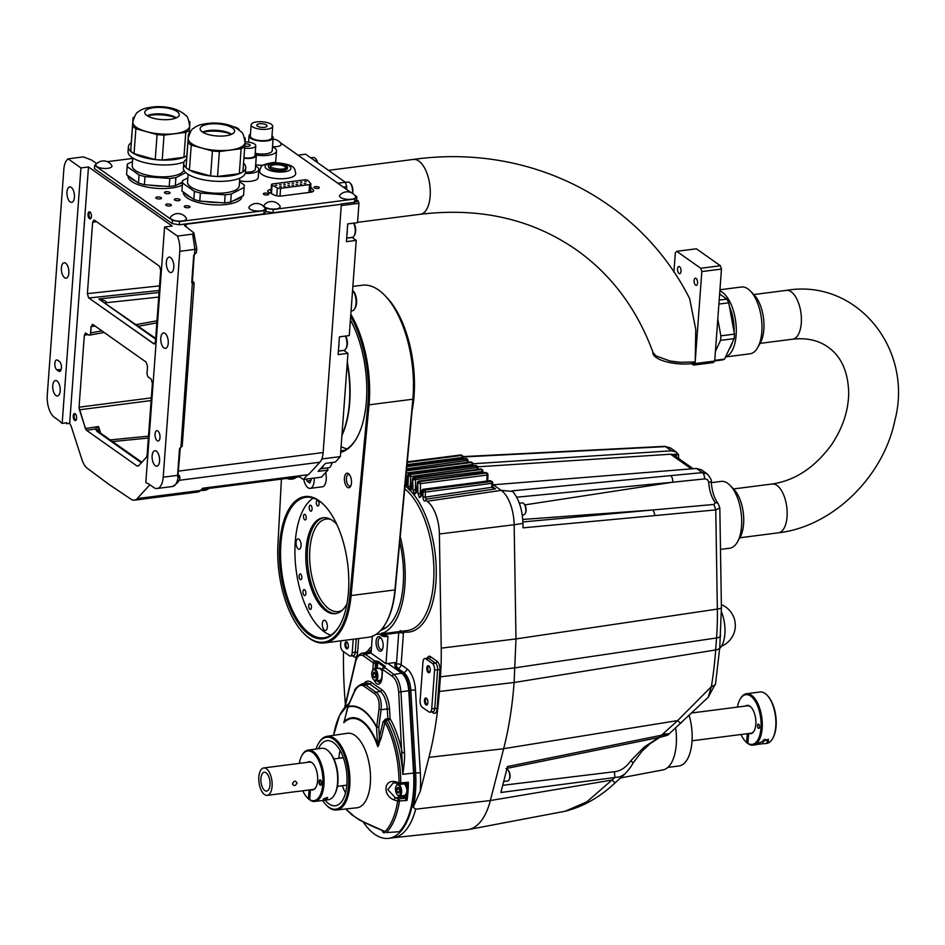 <?xml version="1.0" encoding="UTF-8"?>
<svg xmlns="http://www.w3.org/2000/svg" width="945" height="945" viewBox="0 0 945 945"><rect width="100%" height="100%" fill="white"/><g stroke="black" fill="none" stroke-linecap="round" stroke-linejoin="round"><path stroke-width="1.42" d="M57.669 360.234A5.186 2.445 -97.3 0 0 56.653 359.939A5.186 2.445 -97.3 0 0 54.81 364.333A5.186 2.445 -97.3 0 0 56.96 369.908L58.614 371.09A5.186 2.445 -97.3 0 0 59.629 371.385A5.186 2.445 -97.3 0 0 61.472 366.979A5.186 2.445 -97.3 0 0 59.322 361.403L57.669 360.234M343.708 350.335A9.497 4.477 -97.3 0 0 343.815 350.418L347.949 353.335L340.365 456.6L335.298 462.105L325.47 463.369L318.111 471.378L327.927 470.114L327.23 467.94M352.012 237.396A9.497 4.477 -97.3 0 0 352.107 237.467L356.241 240.396L349.26 335.593L339.432 336.845L338.133 354.599L347.949 353.335M154.767 343.649L153.657 343.732L88.546 297.781L154.189 343.945L155.441 341.688L160.685 270.4L159.563 266.277L94.512 220.268L93.803 220.079L92.622 222.323L87.389 293.611L159.54 285.886M88.546 297.781L87.389 293.611M105.875 303.215L105.911 302.636C106.856 301.431 104.47 300.215 98.788 298.963L155.63 339.113M92.279 324.348L92.882 324.501L91.063 326.604L90.602 332.912A3.449 1.63 -97.3 0 1 89.385 335.168A3.449 1.63 -97.3 0 1 88.7 334.967L85.499 333.018L84.329 335.274L79.037 407.319L85.393 428.522L86.503 430.306L137.155 466.086L138.407 465.968L146.451 457.215L147.089 455.395L152.381 383.339L151.224 379.181L148.483 377.197A3.449 1.63 -97.3 0 1 147.066 372.791L147.526 366.483L146.109 362.089L92.882 324.501L91.169 326.592L90.708 332.9A3.449 1.677 79.7 0 1 89.562 335.132A3.449 1.677 79.7 0 1 89.468 335.144M79.037 407.319L79.144 407.189A3.449 1.512 -97.3 0 0 79.463 409.811A3.449 1.122 162.1 0 0 79.356 409.823M155.689 338.404L98.788 298.963L159.055 292.513M105.911 302.636A3.449 1.11 3.2 0 0 105.238 302.766M158.725 297.084L105.911 302.743A3.449 1.205 4.2 0 0 105.356 302.849M178.038 474.803L178.759 475.335A0.862 0.709 126.3 0 1 179.207 475.453L179.207 475.453A0.862 0.709 126.3 0 1 179.455 476.056L178.948 477.544L178.097 477.532C177.152 482.954 175.25 485.954 172.403 486.521L157.118 488.482A17.27 8.139 -97.3 0 1 153.728 487.49L149.286 484.36A17.27 8.139 82.7 0 0 147.727 483.545A17.293 8.151 -97.3 0 1 145.825 482.482L164.584 227.001L172.132 226.032L88.487 166.946L69.658 423.325A17.27 8.139 82.7 0 1 71.844 428.309L81.931 459.565A17.27 8.139 -97.3 0 0 87.306 468.318L109.159 484.549L131.131 499.279A17.27 8.139 82.7 0 0 134.367 500.177A17.27 8.139 82.7 0 0 137.19 498.594L200.647 490.443A17.27 8.139 82.7 0 1 197.836 492.026L134.367 500.177M149.901 484.785L137.19 498.594M88.015 214.137A3.567 1.677 -97.3 0 0 88.995 218.165A3.567 1.677 -97.3 0 0 91.004 218.212A3.567 1.677 -97.3 0 0 90.236 212.247A3.567 1.677 -97.3 0 0 88.015 214.137M73.214 415.824A3.567 1.677 -97.3 0 0 74.182 419.852A3.567 1.677 -97.3 0 0 76.191 419.899A3.567 1.677 -97.3 0 0 75.423 413.922A3.567 1.677 -97.3 0 0 73.214 415.824M96.414 163.367L91.429 159.977L83.349 156.894L68.099 158.854A17.27 8.139 -97.3 0 0 63.835 169.427L47.25 395.305A17.27 8.139 -97.3 0 0 54.349 417.288L58.779 420.419A17.27 8.139 82.7 0 1 60.303 421.789A17.293 8.151 -97.3 0 0 62.169 423.395L80.939 167.926L68.099 158.854M80.939 167.926L88.487 166.946M164.584 227.001L177.424 236.073L192.662 234.112L193.843 232.824L184.807 225.772A3.449 1.205 -175.8 0 1 184.405 225.146A3.449 1.205 -175.8 0 1 186.2 224.225L341.369 204.297L323.143 452.537A17.27 8.139 82.7 0 1 322.351 457.285L322.233 458.927L340.365 456.6M179.278 224.768L179.515 221.543L172.498 220.374L94.654 165.387L94.405 168.612L172.262 223.599L179.278 224.768L263.891 213.901L265.947 211.562L272.963 212.743L341.369 204.297M132.737 158.417L107.305 161.678M97.5 162.942L94.654 165.387M52.755 385.619A7.773 3.662 82.7 0 1 55.495 380.54A7.773 3.662 82.7 0 1 60.114 387.781A7.773 3.662 82.7 0 1 57.468 395.955A7.773 3.662 82.7 0 1 52.755 385.619M66.965 192A7.773 3.662 82.7 0 1 69.706 186.921A7.773 3.662 82.7 0 1 74.324 194.162A7.773 3.662 82.7 0 1 71.69 202.348A7.773 3.662 82.7 0 1 66.965 192M61.401 267.837A7.773 3.662 82.7 0 1 64.142 262.757A7.773 3.662 82.7 0 1 68.761 269.998A7.773 3.662 82.7 0 1 66.115 278.173A7.773 3.662 82.7 0 1 61.401 267.837M66.103 422.852A17.27 8.139 82.7 0 1 66.646 423.714L66.705 422.769L62.169 423.395M66.646 423.714L69.658 423.325M200.647 490.443L202.679 488.234L308.448 474.65L319.882 462.235L178.924 480.343M157.118 488.482A17.27 8.139 -97.3 0 0 163.19 477.201L179.786 251.323A17.27 8.139 -97.3 0 0 177.424 236.073M152.133 455.809A7.773 3.662 82.7 0 1 154.874 450.741A7.773 3.662 82.7 0 1 159.492 457.982A7.773 3.662 82.7 0 1 156.846 466.157A7.773 3.662 82.7 0 1 152.133 455.809M166.355 262.202A7.773 3.662 82.7 0 1 169.084 257.123A7.773 3.662 82.7 0 1 173.715 264.364A7.773 3.662 82.7 0 1 171.069 272.538A7.773 3.662 82.7 0 1 166.355 262.202M155.039 434.098A5.186 2.445 82.7 0 1 156.858 430.719A5.186 2.445 82.7 0 1 159.941 435.55A5.186 2.445 82.7 0 1 158.181 440.996A5.186 2.445 82.7 0 1 155.039 434.098M160.78 338.038A7.773 3.662 82.7 0 1 163.52 332.959A7.773 3.662 82.7 0 1 168.139 340.2A7.773 3.662 82.7 0 1 165.505 348.374A7.773 3.662 82.7 0 1 160.78 338.038M192.662 234.112L194.942 249.374L179.786 251.323M341.275 205.561L358.97 203.281L358.261 201.084L354.552 202.254L354.788 199.029L273.2 209.506L266.183 208.337L264.127 210.676L263.891 213.901M340.956 204.002L354.552 202.254M272.963 212.743L273.2 209.506M265.947 211.562L266.183 208.337M179.515 221.543L264.127 210.676M172.262 223.599L172.498 220.374M358.261 201.084L356.608 199.915L356.844 196.69L354.788 199.029M356.844 196.69L354.54 195.072M350.973 192.544L280.003 142.423M157.26 196.997A2.847 0.992 4.2 0 0 155.783 197.753A2.847 0.992 4.2 0 0 158.547 198.958A2.847 0.992 4.2 0 0 161.465 198.166A2.847 0.992 4.2 0 0 160.107 197.198A2.847 0.992 4.2 0 0 157.26 196.997M167.194 204.014A2.847 0.992 4.2 0 0 165.718 204.77A2.847 0.992 4.2 0 0 168.482 205.975A2.847 0.992 4.2 0 0 171.399 205.183A2.847 0.992 4.2 0 0 170.041 204.214A2.847 0.992 4.2 0 0 167.194 204.014M185.763 205.774A2.847 0.992 4.2 0 0 184.287 206.53A2.847 0.992 4.2 0 0 187.051 207.735A2.847 0.992 4.2 0 0 189.969 206.943A2.847 0.992 4.2 0 0 188.61 205.986A2.847 0.992 4.2 0 0 185.763 205.774M175.817 198.757A2.847 0.992 4.2 0 0 174.352 199.513A2.847 0.992 4.2 0 0 177.117 200.718A2.847 0.992 4.2 0 0 180.034 199.927A2.847 0.992 4.2 0 0 178.664 198.958A2.847 0.992 4.2 0 0 175.817 198.757M165.883 191.74A2.847 0.992 4.2 0 0 164.406 192.496A2.847 0.992 4.2 0 0 167.182 193.701A2.847 0.992 4.2 0 0 170.088 192.91A2.847 0.992 4.2 0 0 168.73 191.941A2.847 0.992 4.2 0 0 165.883 191.74M263.69 194.351A2.681 0.933 4.2 0 0 266.667 195.001A2.681 0.933 4.2 0 0 268.711 194.245A2.681 0.933 4.2 0 0 266.1 193.111A2.681 0.933 4.2 0 0 263.371 193.843A2.681 0.933 4.2 0 0 263.69 194.351M314.307 187.842A2.681 0.933 4.2 0 0 317.284 188.492A2.681 0.933 4.2 0 0 319.327 187.736A2.681 0.933 4.2 0 0 316.729 186.602A2.681 0.933 4.2 0 0 313.988 187.346A2.681 0.933 4.2 0 0 314.307 187.842M310.669 187.004A5.871 2.055 -175.8 0 1 310.775 187.11L313.362 189.969A5.871 2.055 -175.8 0 1 313.669 190.701A5.871 2.055 -175.8 0 1 310.633 192.26L281.504 195.993A5.871 2.055 -175.8 0 1 274.121 195.001L269.077 192.473A5.871 2.055 -175.8 0 1 267.801 191.044A5.871 2.055 -175.8 0 1 270.837 189.484L270.884 192.674M255.575 166.06A13.821 4.843 -175.8 0 1 258.788 169.509L258.198 177.577A13.821 4.843 -175.8 0 1 239.605 180.802M272.491 146.758A16.408 5.741 -175.8 0 1 276.507 150.94L275.798 160.626A16.408 5.741 -175.8 0 1 274.688 162.493M263.123 165.269A16.408 5.741 -175.8 0 1 255.67 164.784M261.789 174.329A18.132 6.355 -175.8 0 1 259.568 170.962C261.493 165.907 259.91 164.843 273.495 162.528C296.021 164.217 294.556 168.387 295.738 173.62A18.132 6.355 -175.8 0 1 281.917 178.759A18.132 6.355 -175.8 0 1 261.789 174.329M264.978 207.109A8.115 2.847 -175.8 0 1 264.293 204.911A9.793 9.793 0 0 1 279.968 206.057A8.115 2.847 -175.8 0 1 274.971 209.046A8.115 2.847 -175.8 0 1 264.978 207.109M273.046 139.175A9.793 9.793 0 0 1 280.984 143.699A8.115 2.847 -175.8 0 1 272.503 146.64M340.531 197.399A8.115 2.847 -175.8 0 1 339.846 195.202A9.793 9.793 0 0 1 355.521 196.347A8.115 2.847 -175.8 0 1 350.524 199.336A8.115 2.847 -175.8 0 1 340.531 197.399M241.932 196.324L241.908 196.631A29.366 10.277 -175.8 0 1 226.705 204.427A29.366 10.277 -175.8 0 1 197.375 202.289A29.366 10.277 -175.8 0 1 183.342 192.331L183.365 192.071M182.326 185.031A29.366 10.277 -175.8 0 1 171.352 188.031A29.366 10.277 -175.8 0 1 142.022 185.893A29.366 10.277 -175.8 0 1 127.988 175.935L128 175.675M96.756 166.497A8.115 2.847 -175.8 0 1 96.083 164.288A9.793 9.793 0 0 1 111.746 165.446A8.115 2.847 -175.8 0 1 106.75 168.434A8.115 2.847 -175.8 0 1 96.756 166.497M171.293 219.145A8.115 2.847 -175.8 0 1 170.608 216.948A9.793 9.793 0 0 1 186.283 218.094A8.115 2.847 -175.8 0 1 181.286 221.083A8.115 2.847 -175.8 0 1 171.293 219.145M249.87 209.046A8.115 2.847 -175.8 0 1 249.185 206.849A9.793 9.793 0 0 1 264.86 207.994A8.115 2.847 -175.8 0 1 259.863 210.983A8.115 2.847 -175.8 0 1 249.87 209.046M358.97 203.281L357.553 222.654L347.725 223.906L346.425 241.66L356.241 240.396M299.222 476.611L303.298 479.493L321.43 477.166L327.927 470.114M356.608 199.915L355.237 201.474M303.298 479.493L307.68 474.744M322.233 458.927L321.465 459.766A17.27 8.139 82.7 0 1 319.882 462.235M331.742 462.566A8.635 4.063 82.7 0 1 330.726 466.145A8.635 4.063 82.7 0 1 328.742 467.74L320.733 468.779A8.635 4.063 82.7 0 1 320.485 468.791L320.733 468.779A8.635 4.063 82.7 0 0 323.332 465.708M332.097 462.518A7.595 3.579 82.7 0 1 331.27 465.188L330.726 466.145M321.465 459.766A17.27 8.139 -97.3 0 0 322.351 457.285M178.948 477.544A0.862 0.614 -107.7 0 0 178.381 476.363L177.837 475.772A16.408 7.501 -96.9 0 0 177.884 475.264M178.026 476.327L178.097 477.532L177.495 476.197A17.27 7.903 -96.9 0 0 177.565 475.359L179.845 448.651M163.19 477.201L177.565 475.359L179.515 448.733L181.298 446.831A3.449 1.205 4.2 0 0 182.22 446.099L194.186 283.146A3.449 1.205 -175.8 0 1 193.276 283.878L191.717 282.555L193.737 255.126L195.52 253.225A0.862 0.602 72.5 0 1 194.835 253.78M193.276 283.878A0.862 0.602 -107.5 0 0 192.697 282.827L192.414 282.827A0.862 0.697 -55.8 0 1 192.095 282.437M192.414 282.827L180.932 447.41A0.862 0.602 72.5 0 1 180.613 447.398M346.685 238.081L352.19 237.372A8.635 4.063 -97.3 0 0 354.174 235.777A8.635 4.063 -97.3 0 0 353.607 223.15M354.174 235.777L354.718 234.821A7.595 3.579 -97.3 0 0 353.879 223.114M338.393 351.02L343.897 350.311A8.635 4.063 -97.3 0 0 345.882 348.717A8.635 4.063 -97.3 0 0 345.315 336.089M345.882 348.717L346.425 347.76A7.595 3.579 -97.3 0 0 345.587 336.066M202.348 488.589L202.301 489.274L299.01 476.847L299.99 475.737M299.081 475.855L299.01 476.847M344.571 350.099A77.726 36.619 82.7 0 1 344.854 351.15M347.311 362.1A77.726 36.619 82.7 0 1 341.925 435.48M341.972 434.747A77.726 36.619 -97.3 0 0 347.217 363.305M344.476 350.878A77.726 36.619 -97.3 0 0 344.299 350.229M354.659 308.814L355.379 307.538A9.84 4.642 82.7 0 0 353.253 291.036L352.579 290.339A11.222 5.292 82.7 0 1 354.659 308.814A11.222 5.292 82.7 0 1 352.083 310.893L351.056 311.023M312.015 191.977L310.539 190.347A5.871 2.055 -175.8 0 0 310.433 190.24M269.821 192.839A5.871 2.055 -175.8 0 1 270.601 192.709M310.763 183.59L308.058 180.613A2.587 0.91 4.2 0 0 304.361 179.869L272.822 183.921A2.587 0.91 4.2 0 0 271.475 184.606A2.587 0.91 4.2 0 0 272.042 185.232L277.322 187.89A2.587 0.91 4.2 0 0 280.582 188.327L309.558 184.606A2.587 0.91 4.2 0 0 310.893 183.921A2.587 0.91 4.2 0 0 310.763 183.59M275.338 185.314L276.956 185.279L275.338 185.314M279.531 184.783L281.137 184.748L279.531 184.783M283.713 184.24L285.331 184.204L283.713 184.24M287.894 183.696L289.513 183.673L287.894 183.696M292.088 183.165L293.694 183.129L292.088 183.165M296.269 182.621L297.888 182.598L296.269 182.621M300.451 182.09L302.069 182.054L300.451 182.09M304.644 181.546L306.251 181.523L304.644 181.546M279.696 186.72L281.315 186.685L279.696 186.72M283.772 186.2L285.39 186.165L283.772 186.2M287.859 185.669L289.477 185.633L287.859 185.669M291.934 185.149L293.552 185.114L291.934 185.149M296.009 184.618L297.628 184.594L296.009 184.618M300.097 184.098L301.715 184.062L300.097 184.098M304.172 183.578L305.79 183.543L304.172 183.578M258.788 169.509A13.821 4.843 -175.8 0 1 245.263 173.36M245.44 172.155A10.36 3.626 4.2 0 0 255.339 169.261L256.355 155.547A10.36 3.626 -175.8 0 1 243.904 158.205M255.185 153.692A10.36 3.626 -175.8 0 1 256.355 155.547M243.94 157.744A9.072 3.178 4.2 0 0 255.055 155.452L255.764 145.766A9.072 3.178 -175.8 0 1 244.649 148.07M245.062 141.868A9.072 3.178 -175.8 0 1 255.764 145.766M244.79 145.979A3.449 1.205 4.2 0 0 248.299 146.286A3.449 1.205 4.2 0 0 250.165 145.353A3.449 1.205 4.2 0 0 248.452 144.16A3.449 1.205 4.2 0 0 244.92 143.947M233.533 126.736A10.797 3.78 -175.8 0 1 239.428 130.268M276.507 150.94A16.408 5.741 -175.8 0 1 256.308 155.098M255.209 153.303A12.096 4.229 4.2 0 0 272.207 150.633L273.152 137.722A12.096 4.229 -175.8 0 1 263.938 141.148A12.096 4.229 -175.8 0 1 250.519 138.194A12.096 4.229 -175.8 0 1 249.043 135.95A12.096 4.229 -175.8 0 1 250.472 134.143M272.006 135.726A12.096 4.229 -175.8 0 1 273.152 137.722M251.157 124.752L250.33 136.045A10.797 3.78 4.2 0 0 251.653 138.053A10.797 3.78 4.2 0 0 263.631 140.687A10.797 3.78 4.2 0 0 271.865 137.627L272.692 126.335A10.797 3.78 -175.8 0 1 264.458 129.382A10.797 3.78 -175.8 0 1 252.48 126.76A10.797 3.78 -175.8 0 1 251.157 124.752A10.797 3.78 -175.8 0 1 262.202 121.775A10.797 3.78 -175.8 0 1 272.692 126.335M257.394 126.122A5.186 1.819 4.2 0 0 263.147 127.386A5.186 1.819 4.2 0 0 267.092 125.921A5.186 1.819 4.2 0 0 262.06 123.736A5.186 1.819 4.2 0 0 256.757 125.165A5.186 1.819 4.2 0 0 257.394 126.122M268.557 166.603A9.497 3.331 4.2 0 0 268.534 166.757A9.497 3.331 4.2 0 0 269.703 168.517A9.497 3.331 4.2 0 0 280.24 170.844A9.497 3.331 4.2 0 0 287.481 168.151A9.497 3.331 4.2 0 0 287.493 167.986M270.305 166.674A7.773 2.717 -175.8 0 1 278.208 164.737A7.773 2.717 -175.8 0 1 285.756 167.808M219.216 202.525A29.366 10.277 -175.8 0 1 205.124 201.509L224.567 202.915L230.663 202.124L233.439 200.694A29.366 10.277 4.2 0 0 240.762 196.926L243.538 195.497L244.282 184.996L239.546 181.641M191.256 197.659A29.366 10.277 -175.8 0 1 184.476 192.863L193.831 199.466L199.773 201.12L200.375 193.052L225.158 194.847L231.265 194.056L244.129 187.429M224.567 202.915L225.158 194.847M199.773 201.12L205.124 201.509M193.831 199.466L194.422 191.398L200.375 193.052M187.866 177.861L182.657 180.542L181.912 191.055L182.503 182.987L194.422 191.398M181.912 191.055L184.476 192.863M230.663 202.124L231.265 194.056M240.762 196.926L233.439 200.694M182.657 180.542L182.503 182.987M239.794 178.18L239.239 185.881A25.905 9.072 -175.8 0 1 219.488 193.217A25.905 9.072 -175.8 0 1 190.725 186.897A25.905 9.072 -175.8 0 1 187.559 182.09L188.126 174.376M189.425 133.576L188.445 134.084L186.614 159.043A31.09 10.891 4.2 0 0 183.755 163.154L183.401 167.997A31.09 10.891 4.2 0 0 213.605 181.133A31.09 10.891 4.2 0 0 245.405 172.557L245.759 167.714A31.09 10.891 4.2 0 0 243.538 163.225M183.755 163.154A31.09 10.891 4.2 0 0 186.059 167.726A31.09 10.891 4.2 0 0 189.402 170.088A31.09 10.891 4.2 0 0 210.593 175.983A31.09 10.891 4.2 0 0 217.551 176.479A31.09 10.891 4.2 0 0 239.298 173.691A31.09 10.891 4.2 0 0 242.912 171.825A31.09 10.891 4.2 0 0 245.759 167.714M186.614 159.043L186.059 167.726L189.402 170.088L191.233 145.128L201.828 148.07A28.504 9.982 4.2 0 0 230.261 150.125L241.129 148.731L244.743 146.865L245.015 142.541A28.504 9.982 -175.8 0 1 245.015 142.565A28.504 9.982 -175.8 0 1 230.261 150.125L219.382 151.519L217.551 176.479L239.298 173.691L241.129 148.731M245.038 142.199L245.287 138.183L244.471 137.604M239.298 173.691L242.912 171.825L244.743 146.865M188.445 134.084L188.161 138.419A28.504 9.982 4.2 0 0 201.828 148.07L212.424 151.023L219.382 151.519M189.402 170.088L210.593 175.983L212.424 151.023M245.015 142.565L245.015 142.506A28.504 9.982 -175.8 0 1 230.261 150.066A28.504 9.982 -175.8 0 1 201.793 147.999A28.504 9.982 -175.8 0 1 188.173 138.324L188.173 138.383A28.504 9.982 4.2 0 0 188.173 138.383A28.504 9.982 4.2 0 0 188.161 138.419L187.89 142.766L191.233 145.128M186.059 167.726L187.89 142.766M232.47 128A17.27 6.048 -175.8 0 1 234.584 131.201A17.27 6.048 -175.8 0 1 216.925 135.974A17.27 6.048 -175.8 0 1 200.139 128.674A17.27 6.048 -175.8 0 1 213.31 123.783A17.27 6.048 -175.8 0 1 232.47 128M202.573 132.099A17.27 6.048 -175.8 0 1 231.679 134.237M210.593 175.983L217.551 176.479M163.863 186.13A29.366 10.277 -175.8 0 1 149.759 185.114L169.202 186.519L175.309 185.728L178.085 184.299A29.366 10.277 4.2 0 0 182.503 182.609M135.903 181.263A29.366 10.277 -175.8 0 1 129.122 176.467L138.478 183.07L144.42 184.724L145.01 176.656L169.805 178.451L175.9 177.66L185.74 172.604M169.202 186.519L169.805 178.451M144.42 184.724L149.759 185.114M138.478 183.07L139.069 175.002L145.01 176.656M132.513 161.465L127.303 164.147L126.559 174.66L127.15 166.592L139.069 175.002M126.559 174.66L129.122 176.467M175.309 185.728L175.9 177.66M182.55 182.007L178.085 184.299M127.303 164.147L127.15 166.592M183.791 170.053A25.905 9.072 -175.8 0 1 163.343 176.833A25.905 9.072 -175.8 0 1 135.371 170.502A25.905 9.072 -175.8 0 1 132.206 165.694L132.773 157.98M134.072 117.18L133.091 117.688L131.249 142.648A31.09 10.891 4.2 0 0 128.39 146.758L128.036 151.602A31.09 10.891 4.2 0 0 149.003 163.556A31.09 10.891 4.2 0 0 184.039 161.949M128.39 146.758A31.09 10.891 4.2 0 0 130.705 151.33A31.09 10.891 4.2 0 0 134.048 153.692A31.09 10.891 4.2 0 0 155.24 159.587A31.09 10.891 4.2 0 0 162.197 160.083A31.09 10.891 4.2 0 0 183.932 157.295A31.09 10.891 4.2 0 0 186.838 155.89M131.249 142.648L130.705 151.33L134.048 153.692L135.879 128.733L146.475 131.674A28.504 9.982 4.2 0 0 174.896 133.729L185.775 132.335L189.378 130.469L189.661 126.146A28.504 9.982 -175.8 0 1 189.661 126.169A28.504 9.982 -175.8 0 1 174.896 133.729L164.028 135.123L162.197 160.083L183.932 157.295L185.775 132.335M189.685 125.803L189.933 121.787L189.106 121.208M189.142 133.718L189.378 130.469M133.091 117.688L132.808 122.023A28.504 9.982 4.2 0 0 146.475 131.674L157.071 134.627L164.028 135.123M134.048 153.692L155.24 159.587L157.071 134.627M189.661 126.169L189.661 126.11A28.504 9.982 -175.8 0 1 174.908 133.67A28.504 9.982 -175.8 0 1 146.44 131.603A28.504 9.982 -175.8 0 1 132.82 121.929L132.808 121.988A28.504 9.982 4.2 0 0 132.808 121.988A28.504 9.982 4.2 0 0 132.808 122.023L132.536 126.37L135.879 128.733M130.705 151.33L132.536 126.37M177.117 111.605A17.27 6.048 -175.8 0 1 179.231 114.806A17.27 6.048 -175.8 0 1 161.56 119.578A17.27 6.048 -175.8 0 1 144.786 112.278A17.27 6.048 -175.8 0 1 157.945 107.387A17.27 6.048 -175.8 0 1 177.117 111.605M147.219 115.703A17.27 6.048 -175.8 0 1 176.325 117.841M155.24 159.587L162.197 160.083M183.932 157.295L186.85 155.795M151.117 400.562L79.463 409.811L85.499 428.51A3.449 1.122 162.1 0 0 85.393 428.522M100.666 433.164L98.528 426.538L98.315 430.896L95.433 428.947L98.528 426.538L85.499 428.51L86.503 430.306L95.433 428.947L97.004 431.404L141.36 462.743M141.833 462.235L98.752 431.818A3.449 2.8 125.2 0 0 97.004 431.404M98.315 430.896L98.445 431.57M90.507 212.578A2.847 1.347 -97.3 0 0 89.988 212.436A2.847 1.347 -97.3 0 0 88.984 214.302A2.847 1.347 -97.3 0 0 90.708 218.094A2.847 1.347 -97.3 0 0 91.181 217.834M75.694 414.253A2.847 1.347 -97.3 0 0 75.175 414.123A2.847 1.347 -97.3 0 0 74.171 415.977A2.847 1.347 -97.3 0 0 75.907 419.769A2.847 1.347 -97.3 0 0 76.368 419.509M385.099 295.714A82.9 39.064 82.7 0 1 385.418 296.033A82.9 39.064 82.7 0 1 413.166 399.168L395.234 589.881A75.127 35.402 82.7 0 1 386.281 622.412A75.127 35.402 82.7 0 1 386.056 622.802M352.863 286.418L362.218 285.225A83.762 39.466 82.7 0 1 384.78 295.383A83.762 39.466 82.7 0 1 412.823 399.593L394.892 590.306A75.99 35.804 82.7 0 1 385.832 623.204A75.99 35.804 82.7 0 1 368.361 637.296L324.537 642.919A75.99 35.804 82.7 0 1 304.077 633.705A75.99 35.804 82.7 0 1 303.758 633.374M350.819 314.26A83.762 39.466 82.7 0 1 368.999 405.216L351.079 595.929A75.99 35.804 82.7 0 1 324.537 642.919M350.666 316.386A82.9 39.064 82.7 0 1 367.829 404.992L349.91 595.704A75.127 35.402 82.7 0 1 303.439 633.055A75.127 35.402 82.7 0 1 277.913 544.852L281.421 479.115M356.938 437.7A78.589 37.032 82.7 0 1 340.732 451.592M350.406 319.989A79.451 37.434 82.7 0 1 356.714 438.102A79.451 37.434 82.7 0 1 340.672 452.395M319.02 500.685A71.678 33.772 -97.3 0 0 281.409 577.442A71.678 33.772 -97.3 0 0 339.716 625.448A71.678 33.772 -97.3 0 0 324.277 505.244A71.678 33.772 -97.3 0 0 319.02 500.685M348.445 473.634A7.336 3.461 -97.3 0 0 344.594 481.489A7.336 3.461 -97.3 0 0 350.571 486.403A7.336 3.461 -97.3 0 0 348.988 474.095A7.336 3.461 -97.3 0 0 348.445 473.634M325.659 472.571A11.222 5.292 82.7 0 1 322.28 486.817L310.196 488.364A11.222 5.292 82.7 0 1 307.999 487.714A11.222 5.292 82.7 0 1 303.77 479.434M324.478 630.244A5.186 2.445 -97.3 0 0 325.493 630.539A5.186 2.445 -97.3 0 0 327.253 625.094A5.186 2.445 -97.3 0 0 324.17 620.263A5.186 2.445 -97.3 0 0 322.328 624.669A5.186 2.445 -97.3 0 0 324.478 630.244M330.844 635.194A70.816 33.37 82.7 0 1 296.116 569.953A70.816 33.37 82.7 0 1 313.232 498.062M304.243 595.433A3.024 1.429 -97.3 0 0 304.833 595.61A3.024 1.429 -97.3 0 0 305.861 592.432A3.024 1.429 -97.3 0 0 304.054 589.609A3.024 1.429 -97.3 0 0 302.979 592.184A3.024 1.429 -97.3 0 0 304.243 595.433M310.433 511.009A3.024 1.429 -97.3 0 0 311.035 511.186A3.024 1.429 -97.3 0 0 312.051 508.008A3.024 1.429 -97.3 0 0 310.255 505.185A3.024 1.429 -97.3 0 0 309.18 507.76A3.024 1.429 -97.3 0 0 310.433 511.009M304.668 519.774A2.847 1.347 -97.3 0 0 305.235 519.939A2.847 1.347 -97.3 0 0 306.204 516.939A2.847 1.347 -97.3 0 0 304.503 514.281A2.847 1.347 -97.3 0 0 303.487 516.702A2.847 1.347 -97.3 0 0 304.668 519.774M309.901 609.241A2.847 1.347 -97.3 0 0 310.456 609.407A2.847 1.347 -97.3 0 0 311.425 606.406A2.847 1.347 -97.3 0 0 309.736 603.749A2.847 1.347 -97.3 0 0 308.72 606.17A2.847 1.347 -97.3 0 0 309.901 609.241M300.286 579.474A2.847 1.347 -97.3 0 0 300.841 579.628A2.847 1.347 -97.3 0 0 301.809 576.639A2.847 1.347 -97.3 0 0 300.12 573.981A2.847 1.347 -97.3 0 0 299.104 576.403A2.847 1.347 -97.3 0 0 300.286 579.474M317.496 505.847A2.847 1.347 -97.3 0 0 318.052 506.012A2.847 1.347 -97.3 0 0 319.02 503.012A2.847 1.347 -97.3 0 0 317.319 500.354A2.847 1.347 -97.3 0 0 316.315 502.775A2.847 1.347 -97.3 0 0 317.496 505.847M336.786 524.357A48.36 22.786 -97.3 0 0 332.534 520.53A48.36 22.786 -97.3 0 0 323.048 517.742A48.36 22.786 -97.3 0 0 306.617 568.606A48.36 22.786 -97.3 0 0 335.369 613.671A48.36 22.786 -97.3 0 0 346.98 603.796M298.218 548.903A5.186 2.445 -97.3 0 0 299.234 549.199A5.186 2.445 -97.3 0 0 300.994 543.741A5.186 2.445 -97.3 0 0 297.911 538.922A5.186 2.445 -97.3 0 0 296.068 543.316A5.186 2.445 -97.3 0 0 298.218 548.903M324.596 505.575A70.816 33.37 -97.3 0 0 319.717 501.393A70.816 33.37 -97.3 0 0 305.837 497.306A70.816 33.37 -97.3 0 0 281.764 571.796A70.816 33.37 -97.3 0 0 323.875 637.78A70.816 33.37 -97.3 0 0 339.94 625.047M412.079 410.638A81.175 38.249 -97.3 0 0 386.056 296.706M347.039 448.851A77.726 36.619 82.7 0 1 342.102 447.091M349.544 474.78A5.871 2.764 -97.3 0 0 348.481 474.496A5.871 2.764 -97.3 0 0 346.484 480.674A5.871 2.764 -97.3 0 0 349.981 486.143A5.871 2.764 -97.3 0 0 350.926 485.612M314.165 478.099A11.222 5.292 82.7 0 1 310.196 488.364M306.605 479.068L306.971 481.052L309.842 483.084L311.484 478.442M306.971 481.052L311.035 480.532M381.142 669.025A5.871 2.764 82.7 0 1 382.264 670.737L379.441 668.221L374.161 668.906A6.048 2.847 82.7 0 1 377.752 674.541A6.048 2.847 82.7 0 1 375.697 680.896A6.048 2.847 82.7 0 1 374.515 680.554A6.048 2.847 82.7 0 1 374.066 680.164A6.048 2.847 82.7 0 1 373.807 679.868M363.979 686.2L374.515 693.642C378.213 696.524 379.701 701.781 378.98 709.411L376.712 726.941A1.725 0.957 152 0 0 376.535 727.248L378.791 727.201L376.712 726.941A64.13 30.216 82.7 0 0 347.937 706.612L354.363 692.035C357.352 685.999 360.553 684.05 363.979 686.2A1.725 1.429 127.5 0 1 365.479 684.841L369.719 684.062A17.187 8.092 -97.3 0 0 366.128 683.105L361.852 683.92L365.077 684.558L375.956 692.248C380.044 695.437 381.745 701.273 381.083 709.73L387.285 708.986A17.187 8.092 -97.3 0 0 380.197 691.468L369.719 684.062A1.725 1.394 -54.8 0 0 371.267 682.266A18.912 8.907 -97.3 0 0 363.979 683.518M404.909 784.255A5.871 2.764 82.7 0 1 406.964 790.103A5.871 2.764 -97.3 0 1 406.787 792.631A5.871 2.764 82.7 0 1 406.185 794.237M384.32 667.583L385.265 666.343L378.402 661.5L375.803 660.945L376.547 663.13L377.646 663.331L377.268 668.505M387.934 663.473L401.672 673.183C405.677 676.525 408.051 682.384 408.783 690.76L413.591 773.057L402.794 774.345L398.695 692.083C398.034 684.534 395.896 679.266 392.293 676.266L382.595 669.414A1.725 1.394 -54.8 0 1 384.142 667.619A1.725 0.898 -102.9 0 0 383.717 667.536L384.709 667.288L384.45 668.221M378.98 709.411L381.083 709.73L378.791 727.201L379.394 737.49L378.52 744.376L377.811 746.715L377.527 744.329L376.535 727.248A63.681 30.004 82.7 0 0 347.961 707.061L343.803 722.689A51.621 24.322 82.7 0 1 377.811 746.715L381.248 737.88L384.993 722.264A69.079 32.543 82.7 0 1 399.014 782.873A1.725 0.91 108.2 0 0 399.475 784.185A1.725 0.91 108.2 0 0 399.865 784.161L400.763 782.909L408.358 782.259L407.2 784.48L406.326 783.724L408.358 782.259A70.497 33.217 -97.3 0 1 407.023 800.427L397.68 801.065A7397.035 725.63 -166.4 0 1 394.325 800.025C382.371 795.69 383.611 778.786 395.671 781.763A7432.165 4177.609 -6.7 0 0 399.014 782.873L400.763 782.909A70.048 33.004 82.7 0 0 385.938 720.338L384.993 722.264L383.091 721.779L379.394 737.49L381.248 737.88M363.341 822.162A71.926 33.89 -97.3 0 0 388.702 838.345A71.926 33.89 -97.3 0 0 414.134 773.152L409.291 690.287A17.27 8.139 -97.3 0 0 402.168 672.675L396.345 668.564A3.449 1.63 82.7 0 1 394.927 664.17L395.045 662.563L385.985 663.721L387.993 636.292L386.481 636.493A3.449 1.205 -175.8 0 1 381.804 635.701L381.874 634.827A3.804 2.8 134 0 0 381.91 634.189L382.087 632.819M392.919 837.802A71.926 33.89 -97.3 0 0 393.238 837.766A71.926 33.89 -97.3 0 0 415.658 809.18L413.213 807.195A71.926 33.89 -97.3 0 0 415.646 772.951L414.134 773.152M415.658 809.18L490.349 800.545A73.403 34.587 82.7 0 1 468.425 829.568A73.403 34.587 82.7 0 1 467.149 829.757L393.085 837.79M664.111 734.088C671.789 733.438 670.915 733.828 661.5 735.234L677.671 720.574L503.661 748.688L490.349 800.545L612.065 780.038A17.27 0.957 47.8 0 0 615.301 782.684C599.839 797.249 583.089 806.782 565.027 811.271L586.786 801.903L614.876 777.499L620.085 776.802L624.822 774.049C629.063 769.395 631.673 765.911 632.642 763.607L642.116 751.145L650.219 743.609L659.858 737.301M659.197 737.206L661.5 735.234L507.524 766.537L500.862 792.489L614.876 777.499L614.439 771.722C620.747 770.99 626.216 767.305 630.847 760.678L644.372 746.904L658.972 737.478M614.439 771.722L502.705 785.319M482.044 472.961L482.08 471.555L413.248 479.847A1.725 1.394 -54.8 0 1 414.879 478.04L414.323 477.65A1.725 1.394 125.2 0 0 412.693 479.458L411.547 488.848L410.52 490.798L409.693 490.337L408.311 488.624L408.004 486.344L408.275 476.339A1.725 1.394 -54.8 0 1 409.906 474.532L409.35 474.142A1.725 1.394 125.2 0 0 407.72 475.949L406.574 485.34L406.137 486.769L404.862 486.616M403.905 630.988A1.725 1.512 -81.2 0 1 404.271 631.981L403.409 633.516A3.449 1.205 4.2 0 0 398.731 632.737A3.449 1.63 82.7 0 1 398.944 631.626M522.762 519.455L652.511 510.005L713.9 504.429L715.389 502.728A22.42 10.56 82.7 0 1 708.738 482.387L707.746 479.942L705.242 478.832L672.675 482.233A5.186 2.752 -95.5 0 0 670.548 475.642L511.895 490.868L512.745 491.471L501.228 490.372L493.325 484.785L696.477 468.46L701.225 469.689L707.143 473.87L702.371 472.618L670.548 475.642M492.735 484.372L493.325 484.785M407.035 485.139L406.031 485.364L405.464 484.029A1.725 0.827 83.8 0 1 405.381 483.084L405.417 481.537M409.693 490.337L411.217 488.837L410.484 487.738A1.725 0.827 83.8 0 1 410.343 486.592L410.626 476.587A1.725 0.815 -97.3 0 0 409.906 474.532L476.398 465.991A1.725 1.394 -54.8 0 1 477.272 466.192L476.717 465.802A1.725 1.394 125.2 0 0 475.843 465.601L476.398 465.991A1.725 0.815 82.7 0 1 477.107 468.047L477.071 469.452M492.711 486.911L495.546 488.908L425.947 499.184L425.888 500.413L427.093 501.263A29.614 13.951 -97.3 0 1 439.39 533.996L441.22 648.164A171.234 80.679 -97.3 0 1 440.429 676.821L439.354 691.468A257.595 121.373 -97.3 0 1 428.959 757.358L420.265 791.225L413.213 807.195M427.093 501.263L501.228 490.372A31.09 14.647 82.7 0 1 514.151 524.735L439.39 533.996M512.745 491.471C518.994 499.09 522.396 509.733 522.951 523.4L523.022 527.853L715.767 509.91L717.349 609.088A172.498 81.66 82.6 0 1 716.558 637.958L715.672 649.947L514.104 682.514C512.332 706.317 508.859 728.371 503.661 748.688A259.072 122.07 -97.3 0 0 514.104 682.514L515.982 638.926L514.151 524.735M713.9 504.429L715.767 509.91L719.818 507.914L718.235 503.768C714.349 498.665 711.998 491.305 711.183 481.666C711.998 480.674 710.652 478.064 707.143 473.87M441.22 648.164L515.982 638.914L717.349 609.088A8.635 1.76 179.1 0 0 721.413 607.529L719.759 647.703A8.635 3.024 -175.8 0 1 715.672 649.947A258.741 122.248 82.6 0 1 711.431 686.306L708.23 697.268L669.013 733.993C669.025 734.808 666.012 735.895 659.976 737.277L506 768.568M715.519 683.814A8.635 4.028 -170 0 1 715.495 684.003A8.635 4.028 -170 0 1 711.384 686.602L677.671 720.574A17.27 0.957 47.8 0 0 680.908 723.22M463.003 456.329L463.853 456.931L665.575 446.631L670.395 447.918L664.713 446.323A5.186 2.327 87 0 1 665.575 446.631L671.47 450.789L472.996 463.771M664.713 446.323L631.083 448.06A5.186 2.315 87.1 0 1 631.933 448.367M678.593 458.431L678.522 454.651L676.313 452.088L671.47 450.789M675.84 456.494L676.277 455.041L678.522 454.651M477.816 466.818L670.607 454.214A6.91 5.646 126.3 0 1 672.509 454.427L676.336 454.167L676.277 455.041M667.855 767.411L678.923 765.982A37.139 17.494 -97.3 0 0 689.212 715.578M675.663 727.969A38.993 18.368 82.7 0 1 676.266 744.495A38.993 18.368 82.7 0 1 663.047 769.88L620.546 777.936M343.507 651.613A257.595 121.373 -97.3 0 0 344.878 697.965L345.35 704.474M406.822 466.629L466.452 458.975A1.725 0.815 82.7 0 1 467.173 461.03L467.137 462.424M472.819 463.901L472.098 465.944M405.275 483.096L406.622 482.907M470.232 462.176A1.725 0.815 82.7 0 1 470.527 461.987A1.725 0.815 82.7 0 1 470.87 462.093L471.425 462.483A1.725 1.394 -54.8 0 1 472.299 462.684L471.744 462.294A1.725 1.394 125.2 0 0 470.87 462.093L406.468 470.362M471.992 462.53A1.725 1.394 125.2 0 0 471.744 462.294A1.725 1.725 0 0 0 470.527 461.987L406.48 470.22M406.433 470.834L471.425 462.483A1.725 0.815 82.7 0 1 472.146 464.538L406.22 473.008M477.78 467.409L410.626 476.587L407.72 475.949A1.725 0.721 -173 0 1 407.519 475.548L406.492 485.446M408.004 486.344L411.595 486.415M475.193 465.684A1.725 0.815 82.7 0 1 475.5 465.507A1.725 0.815 82.7 0 1 475.843 465.601L409.35 474.142A1.725 0.815 -97.3 0 0 409.02 474.047A1.725 1.725 0 0 0 407.519 475.559M476.965 466.039A1.725 1.394 125.2 0 0 476.717 465.802A1.725 1.725 0 0 0 475.5 465.507L409.02 474.047M409.445 490.124L411.323 488.612M480.166 469.192A1.725 0.815 82.7 0 1 480.473 469.015A1.725 0.815 82.7 0 1 480.804 469.11L481.359 469.5A1.725 0.815 -97.3 0 1 482.08 471.555L482.966 471.165L482.919 472.843M416.556 489.923L415.316 490.112L416.013 492.168L414.43 493.987L412.965 489.864L415.316 490.112L415.599 480.095A1.725 0.815 -97.3 0 0 414.879 478.04L481.359 469.5A1.725 1.394 -54.8 0 1 482.245 469.7L481.69 469.311A1.725 1.394 125.2 0 0 480.804 469.11L414.323 477.65A1.725 0.815 -97.3 0 0 413.981 477.556A1.725 1.725 0 0 0 412.492 479.068A1.725 0.721 -173 0 0 412.693 479.458L412.965 489.864M416.237 492.345A1.725 1.394 125.2 0 0 414.654 494.14L416.521 492.369L417.666 482.966A1.725 1.394 125.2 0 1 419.296 481.159L486.332 473.008A1.725 1.394 -54.8 0 1 487.207 473.221L486.651 472.819A1.725 1.394 125.2 0 0 485.777 472.618A1.725 0.815 82.7 0 0 485.435 472.524L418.954 481.064A1.725 0.815 82.7 0 1 419.296 481.159L419.84 481.548A1.725 0.815 -97.3 0 1 420.56 483.604L418.222 483.356A1.725 1.394 -54.8 0 1 419.84 481.548L486.332 473.008A1.725 0.815 -97.3 0 1 487.053 475.063L487.939 474.673L487.762 480.981M417.938 493.373L419.391 497.495L420.974 495.676L420.289 493.621L417.938 493.373L417.666 482.966A1.725 0.721 7 0 1 417.466 482.564L416.308 491.955A1.725 0.721 7 0 0 416.521 492.369M421.257 495.641L419.604 497.637L421.482 495.877L422.061 491.164A1.725 1.394 125.2 0 1 423.691 489.356L490.171 480.816L491.164 481.513A1.725 0.815 82.7 0 1 491.872 483.568L491.778 487.301L492.463 486.321M425.888 500.413C424.352 501.842 423.36 500.673 422.911 496.881L425.25 497.129L425.392 492.109L492.77 483.178A1.725 1.725 0 0 0 492.038 481.714L491.057 481.017A1.725 1.394 125.2 0 0 490.171 480.816A1.725 0.815 82.7 0 0 489.841 480.721L423.348 489.262A1.725 0.815 82.7 0 1 423.691 489.356L424.671 490.053L491.164 481.513A1.725 1.394 -54.8 0 1 492.038 481.714M481.938 469.547A1.725 1.394 125.2 0 0 481.69 469.311A1.725 1.725 0 0 0 480.473 469.015L413.981 477.556M486.899 473.067A1.725 1.394 125.2 0 0 486.651 472.819A1.725 1.725 0 0 0 485.435 472.524A1.725 0.815 82.7 0 0 485.139 472.701M423.348 489.262A1.725 1.725 0 0 0 421.86 490.762L421.281 495.463A1.725 0.721 7 0 0 421.482 495.877M425.947 499.184L425.25 497.129L491.778 487.301L495.546 488.908L492.593 486.888M422.911 496.881L423.053 491.861L425.392 492.109A1.725 0.815 82.7 0 0 424.671 490.053A1.725 1.394 -54.8 0 0 423.053 491.861L422.061 491.164A1.725 0.721 7 0 1 421.86 490.762M489.534 480.899A1.725 0.815 82.7 0 1 489.841 480.721A1.725 1.725 0 0 1 491.057 481.017M371.243 650.975A17.27 8.139 -97.3 0 0 368.928 650.597A17.27 8.139 -97.3 0 0 365.928 652.381M382.347 830.998A3.567 1.677 -97.3 0 0 383.434 832.651A3.567 1.677 -97.3 0 0 384.946 832.202A3.567 1.677 -97.3 0 0 385.005 832.096M372.814 669.946L373.334 662.87A1.725 1.394 -54.8 0 1 374.881 661.075L365.195 654.223L361.51 653.278L371.172 651.908M405.629 797.285L403.657 795.891A0.862 0.697 -54.8 0 1 402.865 796.8L404.838 798.194A0.862 0.697 -54.8 0 0 405.629 797.285L407.023 800.427L404.838 798.194L398.778 798.927L399.416 801.348A70.048 33.004 82.7 0 1 386.34 832.569L399.133 831.754A70.816 33.37 -97.3 0 0 413.591 773.057M402.168 672.675L403.68 672.486L397.857 668.375A3.449 1.63 82.7 0 1 396.439 663.981A3.449 1.205 -175.8 0 1 401.117 664.76L403.409 633.516L400.219 630.492M380.103 634.048A77.726 36.619 82.7 0 0 381.874 634.827A3.449 1.205 4.2 0 0 386.552 635.607A7.076 5.729 125.2 0 0 386.529 634.296L385.843 633.304M376.086 634.343A74.265 34.989 -97.3 0 0 378.721 634.225A74.265 34.989 -97.3 0 0 400.231 536.795M372.318 636.292L371.078 653.196L385.985 663.721M380.811 630.256A70.816 33.37 -97.3 0 0 399.759 541.828M382.808 628.437A70.816 33.37 -97.3 0 0 384.166 628.838M382.276 628.531A69.091 32.555 -97.3 0 0 386.824 627.078M340.094 750.519A33.288 15.687 -97.3 0 0 338.83 758.303M342.35 785.72A33.288 15.687 -97.3 0 0 345.539 792.938M325.08 800.12A32.815 15.463 -97.3 0 0 335.227 805.778A32.815 15.463 -97.3 0 0 347.051 778.042A32.815 15.463 -97.3 0 0 333.431 742.569A32.815 15.463 -97.3 0 0 326.864 740.691A32.815 15.463 -97.3 0 0 318.477 748.735M322.623 800.439A36.276 17.093 -97.3 0 0 325.848 804.597A36.276 17.093 -97.3 0 0 348.315 788.272A36.276 17.093 -97.3 0 0 333.68 739.333A36.276 17.093 -97.3 0 0 318.087 744.211A36.276 17.093 -97.3 0 0 316.02 749.042M326.167 804.927A37.15 17.506 -97.3 0 0 326.474 805.258A37.15 17.506 -97.3 0 0 336.514 809.983A37.15 17.506 -97.3 0 0 349.91 778.574A37.15 17.506 -97.3 0 0 334.495 738.423A37.15 17.506 -97.3 0 0 327.041 736.297A37.15 17.506 -97.3 0 0 318.536 743.408A37.15 17.506 -97.3 0 0 318.311 743.809M336.514 809.983L356.962 807.774A37.552 17.695 -97.3 0 0 370.499 776.022A37.552 17.695 -97.3 0 0 354.918 735.423A37.552 17.695 -97.3 0 0 347.394 733.273L327.041 736.297M344.641 719.96L344.488 720.633M345.693 808.991L351.8 814.767L360.08 820.343L385.052 831.576C370.948 825.989 360.588 820.851 353.985 816.173L345.811 808.979M344.5 720.362L344.559 720.397A1.725 0.945 -166.8 0 0 344.5 720.539L344.346 721.118M383.091 721.779L385.584 719.003L390.108 718.637A1.725 0.992 -29.2 0 1 388.206 720.007A70.19 33.063 -97.3 0 1 402.794 774.345C404.318 763.749 404.885 756.543 404.495 752.74L400.952 692.047C400.184 683.672 397.81 677.813 393.841 674.47L384.485 667.241A0.862 0.697 -54.8 0 1 385.265 666.343M404.495 752.74L402.239 752.787A71.915 33.878 -97.3 0 0 390.108 718.637L389.541 708.951L387.285 708.986L387.852 718.672A1.725 0.732 -98.3 0 0 388.206 720.007L385.938 720.338A1.725 0.732 -98.3 0 1 385.584 719.003M347.854 706.317A1.725 0.945 13.2 0 0 347.784 706.47L344.5 720.539A1.725 0.945 -166.8 0 0 344.677 721.118A52.365 24.676 82.7 0 1 377.527 744.329L379.087 744.79M354.363 692.035A1.725 0.732 24.2 0 1 354.292 691.586L347.878 706.187A1.725 1.725 0 0 0 347.784 706.47A1.725 0.945 13.2 0 0 347.961 707.061A1.725 1.524 73.2 0 1 347.937 706.612L348.622 705.891M384.45 667.371A2.587 1.217 82.7 0 1 384.485 667.241L375.803 660.945L374.881 661.075A1.725 0.661 81.9 0 1 375.543 663.272L376.547 663.13L376.134 668.647M345.149 706.683L355.663 661.689C357.305 655.771 359.974 653.881 363.636 656.019L373.334 662.87A1.725 0.602 4.2 0 0 375.543 663.272L375.13 668.776M378.402 661.5A0.862 0.697 -54.8 0 0 377.622 662.398A2.587 1.217 82.7 0 1 377.646 663.331M395.671 781.763A1.725 0.91 108.2 0 0 396.132 783.086L399.475 784.185A1.725 1.725 0 0 0 400.16 784.267L399.865 784.161M405.771 783.783L406.586 784.35A0.862 0.697 125.2 0 0 406.303 783.736M406.586 784.35L407.2 784.48A69.635 32.803 -97.3 0 1 406.976 789.914M406.763 792.843A69.635 32.803 -97.3 0 1 406.208 798.005L405.228 798.667M394.325 800.025A1.725 0.921 -72.7 0 1 395.435 797.887L387.769 789.547L393.392 782.779L395.872 782.897M396.357 785.602A6.048 2.847 82.7 0 1 396.534 785.248A6.048 2.847 82.7 0 1 397.928 784.126A6.048 2.847 82.7 0 1 401.519 789.76A6.048 2.847 82.7 0 1 399.463 796.127A6.048 2.847 82.7 0 1 398.282 795.773A6.048 2.847 82.7 0 1 397.845 795.395A6.048 2.847 82.7 0 1 397.585 795.099M397.727 795.206A5.351 2.528 82.7 0 1 397.337 794.863A5.351 2.528 82.7 0 1 396.179 785.886A5.351 2.528 82.7 0 1 400.538 789.477A5.351 2.528 82.7 0 1 397.727 795.206M399.522 791.213L398.979 788.307L397.561 787.303L396.664 789.193L397.207 792.099L398.625 793.115L399.522 791.213M397.207 792.099L399.215 791.851M396.664 789.193L399.085 788.886M372.59 670.371A6.048 2.847 82.7 0 1 372.767 670.029A6.048 2.847 82.7 0 1 374.161 668.906M373.96 679.987A5.351 2.528 82.7 0 1 373.558 679.644A5.351 2.528 82.7 0 1 372.413 670.666A5.351 2.528 82.7 0 1 376.76 674.246A5.351 2.528 82.7 0 1 373.96 679.987M375.744 675.982L375.212 673.076L373.783 672.072L372.897 673.974L373.429 676.88L374.858 677.884L375.744 675.982M373.429 676.88L375.448 676.62M372.897 673.974L375.319 673.667M381.189 638.229A5.871 2.764 -97.3 0 0 380.126 637.946A5.871 2.764 -97.3 0 0 378.035 642.931A5.871 2.764 -97.3 0 0 380.481 649.262A5.871 2.764 -97.3 0 0 381.626 649.593A5.871 2.764 -97.3 0 0 382.583 649.061M379.087 650.798A7.336 3.461 -97.3 0 0 382.217 649.853A7.336 3.461 -97.3 0 0 380.634 637.544A7.336 3.461 -97.3 0 0 376.122 640.923A7.336 3.461 -97.3 0 0 379.087 650.798M379.559 634.119L381.804 635.701M381.91 634.189A3.449 1.512 -6.8 0 0 386.529 634.296L398.731 632.737L396.439 663.981L394.927 664.17M383.764 831.588A2.847 1.347 -97.3 0 0 384.095 831.907A2.847 1.347 -97.3 0 0 384.662 832.072A2.847 1.347 -97.3 0 0 384.828 832.025M503.685 781.503L507.642 780.995A6.048 2.847 -97.3 0 0 509.024 779.873A6.048 2.847 -97.3 0 0 507.725 769.738A6.048 2.847 -97.3 0 0 507.288 769.348A6.048 2.847 -97.3 0 0 506.863 769.112M509.201 779.53A5.351 2.528 -97.3 0 0 509.39 779.235A5.351 2.528 -97.3 0 0 508.233 770.258A5.351 2.528 -97.3 0 0 507.985 770.033M432.444 663.508L425.817 658.83A5.186 2.445 -97.3 0 0 424.801 658.535A5.186 2.445 -97.3 0 0 422.97 661.913L420.123 700.635A5.186 2.445 -97.3 0 0 422.261 707.238L428.888 711.916A5.186 2.445 -97.3 0 0 429.904 712.211A5.186 2.445 -97.3 0 0 431.723 708.833L434.57 670.111A5.186 2.445 -97.3 0 0 432.444 663.508L435.456 663.118L428.829 658.441A5.186 2.445 -97.3 0 0 427.813 658.145L427.849 658.145M425.923 704.84A3.567 1.677 -97.3 0 0 427.435 704.379A3.567 1.677 -97.3 0 0 426.667 698.402A3.567 1.677 -97.3 0 0 424.482 700.044A3.567 1.677 -97.3 0 0 425.923 704.84M428.286 672.568A3.567 1.677 -97.3 0 0 429.81 672.108A3.567 1.677 -97.3 0 0 429.042 666.142A3.567 1.677 -97.3 0 0 426.845 667.772A3.567 1.677 -97.3 0 0 428.286 672.568M426.939 698.733A2.847 1.347 -97.3 0 0 426.419 698.603A2.847 1.347 -97.3 0 0 425.404 701.025A2.847 1.347 -97.3 0 0 426.597 704.084A2.847 1.347 -97.3 0 0 427.152 704.249A2.847 1.347 -97.3 0 0 427.612 703.99M429.302 666.461A2.847 1.347 -97.3 0 0 428.794 666.331A2.847 1.347 -97.3 0 0 427.778 668.753A2.847 1.347 -97.3 0 0 428.959 671.824A2.847 1.347 -97.3 0 0 429.514 671.989A2.847 1.347 -97.3 0 0 429.987 671.73M467.846 460.392L406.622 468.803M467.031 459.022A1.725 1.394 125.2 0 0 465.897 458.585L466.452 458.975A1.725 1.394 -54.8 0 1 467.338 459.175L466.783 458.786A1.725 1.725 0 0 0 465.566 458.479A1.725 0.815 82.7 0 1 465.897 458.585L406.87 466.168M465.259 458.668A1.725 0.815 82.7 0 1 465.566 458.479L406.882 466.027M462.164 458.916L462.199 457.522L463.097 457.12L463.05 458.809M462.058 455.514A1.725 1.394 125.2 0 0 460.936 455.077L461.491 455.466A1.725 1.394 -54.8 0 1 462.365 455.667L461.81 455.277A1.725 1.725 0 0 0 460.593 454.97A1.725 0.815 82.7 0 1 460.936 455.077L407.26 461.963M460.286 455.159A1.725 0.815 82.7 0 1 460.593 454.97L407.271 461.821M340.897 640.816L340.625 644.478A5.186 2.445 -97.3 0 0 342.752 651.07L349.378 655.759A5.186 2.445 -97.3 0 0 350.394 656.054A5.186 2.445 -97.3 0 0 352.213 652.664L353.206 639.245M346.413 648.672A3.567 1.677 -97.3 0 0 347.925 648.223A3.567 1.677 -97.3 0 0 347.158 642.246A3.567 1.677 -97.3 0 0 344.972 643.888A3.567 1.677 -97.3 0 0 346.413 648.672M347.429 642.576A2.847 1.347 -97.3 0 0 346.921 642.435A2.847 1.347 -97.3 0 0 345.905 644.856A2.847 1.347 -97.3 0 0 347.087 647.927A2.847 1.347 -97.3 0 0 347.642 648.093A2.847 1.347 -97.3 0 0 348.103 647.833M522.266 515.037L523.695 514.86A6.048 2.847 -97.3 0 0 525.089 513.737A6.048 2.847 -97.3 0 0 523.79 503.602A6.048 2.847 -97.3 0 0 523.341 503.212A6.048 2.847 -97.3 0 0 522.16 502.87L519.348 503.224M525.266 513.383A5.351 2.528 -97.3 0 0 525.444 513.1A5.351 2.528 -97.3 0 0 524.298 504.122A5.351 2.528 -97.3 0 0 524.038 503.898M721.46 611.852A25.042 11.801 82.7 0 1 719.7 648.459M302.057 755.256A25.905 12.202 82.7 0 1 302.282 754.854A25.905 12.202 82.7 0 1 308.247 750.047A25.905 12.202 82.7 0 1 323.651 774.191A25.905 12.202 82.7 0 1 314.839 801.443A25.905 12.202 82.7 0 1 310.385 800.356L309.688 799.635A25.042 11.801 -97.3 0 0 322.103 771.781A25.042 11.801 -97.3 0 0 301.833 755.646A25.042 11.801 -97.3 0 0 299.27 763.383M302.79 790.8A25.042 11.801 -97.3 0 0 307.231 797.639A25.042 11.801 -97.3 0 0 308.448 798.761L309.145 799.47A25.905 12.202 82.7 0 1 307.869 798.301A25.905 12.202 82.7 0 1 307.55 797.958M314.839 801.443L328.447 799.694A25.905 12.202 -97.3 0 0 334.4 794.887A25.905 12.202 -97.3 0 0 328.813 751.44A25.905 12.202 -97.3 0 0 321.843 748.298L308.247 750.047M323.592 798.82L327.549 797.391C327.407 798.749 325.978 799.505 323.249 799.647L323.592 798.82M329.132 751.783A25.042 11.801 82.7 0 1 329.451 752.09A25.042 11.801 82.7 0 1 334.849 794.095A25.042 11.801 82.7 0 1 334.624 794.485M740.254 698.957A25.905 12.202 82.7 0 1 740.478 698.556A25.905 12.202 82.7 0 1 746.432 693.748A25.905 12.202 82.7 0 1 761.847 717.893A25.905 12.202 82.7 0 1 753.035 745.144A25.905 12.202 82.7 0 1 748.582 744.058L747.885 743.349A25.042 11.801 -97.3 0 0 760.3 715.483A25.042 11.801 -97.3 0 0 740.029 699.347A25.042 11.801 -97.3 0 0 737.466 707.096M740.986 734.501A25.042 11.801 -97.3 0 0 745.428 741.352A25.042 11.801 -97.3 0 0 746.644 742.475L747.294 733.698M746.644 742.475L747.341 743.183A25.905 12.202 82.7 0 1 746.066 742.002A25.905 12.202 82.7 0 1 745.747 741.66M753.035 745.144L755.303 744.849A25.905 12.202 82.7 0 0 759.166 742.853L768.415 739.262L768.238 741.683A25.905 12.202 82.7 0 1 764.375 743.691L766.643 743.396A25.905 12.202 -97.3 0 0 772.597 738.588A25.905 12.202 -97.3 0 0 767.009 695.142A25.905 12.202 -97.3 0 0 760.04 692L746.432 693.748M764.375 743.691A25.905 12.202 82.7 0 1 762.887 743.691L756.744 744.483M767.328 695.485A25.042 11.801 82.7 0 1 767.647 695.803A25.042 11.801 82.7 0 1 773.045 737.797A25.042 11.801 82.7 0 1 772.821 738.187M692.035 712.932L747.601 705.797A13.821 6.509 82.7 0 1 751.169 707.309M754.181 730.828A13.821 6.509 82.7 0 1 751.121 733.202L692.059 740.785M745.593 706.045A14.246 6.709 82.7 0 1 751.003 707.143A14.246 6.709 82.7 0 1 754.075 731.04A14.246 6.709 82.7 0 1 749.113 733.462M263.69 767.954A13.821 6.509 82.7 0 1 271.912 780.83A13.821 6.509 82.7 0 1 267.222 795.371A13.821 6.509 82.7 0 1 264.505 794.568A13.821 6.509 82.7 0 1 258.776 779.696A13.821 6.509 82.7 0 1 263.69 767.954L309.405 762.083A13.821 6.509 82.7 0 1 312.972 763.607M315.984 787.126A13.821 6.509 82.7 0 1 312.925 789.5L297.439 791.485A13.821 6.509 82.7 0 1 296.801 791.497M307.397 762.343A14.246 6.709 82.7 0 1 312.807 763.43A14.246 6.709 82.7 0 1 315.878 787.327A14.246 6.709 82.7 0 1 310.917 789.748M264.801 790.54A9.497 4.477 -97.3 0 0 266.667 791.083A9.497 4.477 -97.3 0 0 269.892 781.09A9.497 4.477 -97.3 0 0 264.246 772.242A9.497 4.477 -97.3 0 0 260.867 780.31A9.497 4.477 -97.3 0 0 264.801 790.54M297.439 791.485A13.821 6.509 82.7 0 0 298.053 791.343L282.945 793.28A13.821 6.509 82.7 0 1 282.331 793.422L267.222 795.371M297.013 783.145C295.183 786.157 293.671 786.346 292.477 783.724C294.096 780.558 295.608 780.357 297.013 783.145M747.885 743.349L748.605 733.521M757.477 725.536A2.162 1.016 82.7 0 1 758.233 724.13A2.162 1.016 82.7 0 1 759.52 726.138A2.162 1.016 82.7 0 1 758.788 728.418A2.162 1.016 82.7 0 1 757.477 725.536M762.887 743.691L763.17 739.876M309.688 799.635L310.409 789.819M308.448 798.761L309.098 789.985M321.607 783.476A2.693 1.276 -97.3 0 0 320.698 780.216A2.693 1.276 -97.3 0 0 319.127 780.936A2.693 1.276 -97.3 0 0 319.575 784.433A2.693 1.276 -97.3 0 0 321.276 784.74A2.693 1.276 -97.3 0 0 321.607 783.476M320.898 780.464A2.162 1.016 -97.3 0 0 320.509 780.369A2.162 1.016 -97.3 0 0 319.776 782.637A2.162 1.016 -97.3 0 0 321.064 784.645A2.162 1.016 -97.3 0 0 321.406 784.444M345.35 182.267L305.601 154.189L298.041 155.157L337.79 183.236L345.35 182.267L346.768 186.661L346.567 189.437M343.283 187.11L346.768 186.661M420.43 214.255A27.629 13.017 82.7 0 0 429.821 185.185A27.629 13.017 82.7 0 0 413.378 159.433C528.479 143.25 639.186 198.592 689.649 298.608L695.78 329.521L695.189 361.935L680.353 362.301L670.04 361.014L655.972 355.911L653.066 352.568C637.048 309.05 611.545 274.841 576.556 249.964C532.248 219.11 480.202 207.203 420.43 214.255L357.576 222.335M680.353 362.301A26.767 9.379 -175.8 0 1 670.04 361.014M694.74 361.982L694.658 363.258L692.39 363.553A26.767 9.379 -175.8 0 1 665.646 361.604A26.767 9.379 -175.8 0 1 652.853 352.52L652.889 352.072M695.248 361.12L701.816 271.581L700.753 268.286L676.738 251.323L675.321 252.858L673.903 272.065M694.102 280.559A3.626 1.713 -97.3 0 0 696.311 285.39A3.626 1.713 -97.3 0 0 697.54 281.575A3.626 1.713 -97.3 0 0 695.378 278.184A3.626 1.713 -97.3 0 0 694.102 280.559M677.541 268.864A3.626 1.713 -97.3 0 0 679.739 273.684A3.626 1.713 -97.3 0 0 680.979 269.868A3.626 1.713 -97.3 0 0 678.817 266.49A3.626 1.713 -97.3 0 0 677.541 268.864M693.642 365.089L695.071 363.553L714.715 361.025L713.286 362.573L693.642 365.089L691.598 363.648M695.071 363.553L695.189 361.935M714.715 361.025L721.46 269.065L701.816 271.581M719.629 294.001L726.859 299.104A36.276 17.093 82.7 0 1 728.713 302.802L734.478 334.093L720.87 335.829A36.276 17.093 82.7 0 1 720.539 340.377L715.424 351.327M720.87 335.829L717.787 319.103M728.713 302.802L718.897 304.066M721.46 269.065L720.397 265.758L696.382 248.795L676.738 251.323M734.478 334.093A36.276 17.093 82.7 0 1 734.135 338.629L724.579 359.088A36.276 17.093 82.7 0 1 722.382 359.927L714.715 360.919M726.859 299.104L719.18 300.085M724.579 359.088L714.763 360.352M734.135 338.629L720.539 340.377M729.327 348.929A29.189 13.75 -97.3 0 0 732.493 342.149M734.064 331.884A29.189 13.75 -97.3 0 0 729.386 306.463M719.854 290.906A33.677 15.864 82.7 0 1 722.287 292.253A33.677 15.864 82.7 0 1 736.202 327.041A33.677 15.864 82.7 0 1 725.642 356.808M725.571 356.95L749.952 353.82A33.677 15.864 -97.3 0 0 757.701 347.571A33.677 15.864 -97.3 0 0 750.448 291.095A33.677 15.864 -97.3 0 0 747.979 288.957A33.677 15.864 -97.3 0 0 741.376 287.008L719.948 289.761M757.701 347.571L760.382 342.811A28.504 13.431 -97.3 0 0 754.24 295.029L750.448 291.095M737.443 541.969L740.124 537.209A28.504 13.431 -97.3 0 0 733.981 489.415L730.178 485.482A33.677 15.864 82.7 0 1 737.443 541.969A33.677 15.864 82.7 0 1 729.694 548.206L720.48 549.399M711.254 482.671L721.106 481.395A33.677 15.864 82.7 0 1 727.709 483.344A33.677 15.864 82.7 0 1 730.178 485.482M720.397 265.758L700.753 268.286M352.284 193.205A7.336 3.461 -97.3 0 0 349.993 182.928A7.336 3.461 -97.3 0 0 349.461 182.456A7.336 3.461 -97.3 0 0 348.02 182.042L345.386 182.373M352.485 193.323A6.473 3.048 -97.3 0 0 350.63 183.578A6.473 3.048 -97.3 0 0 350.311 183.295M317.236 162.41A7.336 3.461 -97.3 0 0 315.205 158.358A7.336 3.461 -97.3 0 0 314.673 157.886A7.336 3.461 -97.3 0 0 313.232 157.472L310.704 157.791M317.662 162.705A6.473 3.048 -97.3 0 0 315.843 159.008A6.473 3.048 -97.3 0 0 315.535 158.725M56.96 369.908L61.236 369.365M58.614 371.09L60.539 370.842M338.948 343.507A8.635 4.063 82.7 0 1 338.936 345.646A8.635 4.063 82.7 0 1 338.641 347.701M338.381 351.103L343.815 350.418M347.24 230.568A8.635 4.063 82.7 0 1 347.228 232.706A8.635 4.063 82.7 0 1 346.933 234.762M346.685 238.164L352.107 237.467M322.93 466.133A8.458 3.993 82.7 0 1 320.65 468.602M96.437 221.638L92.622 222.323M88.806 298.006A3.449 2.729 123.3 0 1 88.901 297.994L159.209 290.469M91.063 326.604A3.449 1.205 -175.8 0 0 91.169 326.592L95.055 326.025M90.602 332.912A3.449 1.205 -175.8 0 0 90.708 332.9L101.895 330.856M136.163 324.608L156.976 320.816M88.145 334.577L84.329 335.274M151.318 397.869L79.144 407.189M110.211 439.909L148.507 436.165M112.549 441.563L148.365 438.055M193.843 232.824L196.737 248.452A3.449 1.205 -175.8 0 1 194.942 249.374L194.528 253.969M186.023 226.658L186.2 224.225M323.143 452.537L178.298 471.142M178.759 475.335L177.932 476.044M191.717 282.555L194.068 255.032M195.52 253.225A3.449 1.205 4.2 0 0 196.442 252.492L196.737 248.452M177.943 475.949L180.318 447.587M193.796 282.52A0.862 0.709 126.3 0 0 193.087 281.811A2.587 0.91 -175.8 0 1 192.697 282.827L192.166 282.437M192.248 281.197L193.087 281.811M313.362 189.969L313.256 191.386M310.775 187.11L310.539 190.347M309.558 184.606L308.98 192.473M280.582 188.327L280.015 196.099M277.322 187.89L276.743 195.828M272.042 185.232L271.428 193.654M266.679 168.907A12.958 4.536 4.2 0 0 289.052 170.525A12.958 4.536 4.2 0 0 278.302 162.93A12.958 4.536 4.2 0 0 266.679 168.907M269.727 168.198A9.497 3.331 -175.8 0 1 268.557 166.438C267.081 165.08 270.282 164.017 278.161 163.237C284.575 164.135 287.693 165.659 287.504 167.832A9.497 3.331 -175.8 0 1 280.263 170.513A9.497 3.331 -175.8 0 1 269.727 168.198M285.792 167.702A7.773 2.717 4.2 0 0 278.232 164.418A7.773 2.717 4.2 0 0 270.282 166.556L270.979 167.395C285.496 171.884 287.363 166.261 285.792 167.702M225.654 135.796A17.282 6.048 -175.8 0 1 200.127 128.697A17.282 6.048 -175.8 0 1 226.316 125.331A17.282 6.048 -175.8 0 1 225.654 135.796M231.501 134.308A21.192 7.418 4.2 0 0 202.738 132.206M170.301 119.401A17.282 6.048 -175.8 0 1 144.774 112.301A17.282 6.048 -175.8 0 1 170.962 108.935A17.282 6.048 -175.8 0 1 170.301 119.401M176.148 117.912A21.192 7.418 4.2 0 0 147.385 115.81M137.155 466.086L138.419 465.944M323.804 517.671A48.36 22.786 -97.3 0 0 307.361 559.097A48.36 22.786 -97.3 0 0 327.088 610.458A48.36 22.786 -97.3 0 0 336.125 613.541M330.833 519.455A46.636 21.971 -97.3 0 0 309.665 553.735A46.636 21.971 -97.3 0 0 328.73 608.663A46.636 21.971 -97.3 0 0 342.468 610.045M395.234 589.881L349.91 595.704M413.166 399.168L367.829 404.992M380.989 680.223A6.048 2.847 -97.3 0 0 381.308 680.14L375.697 680.896M382.252 670.855A6.048 2.847 -97.3 0 0 380.658 668.587A6.048 2.847 -97.3 0 0 379.441 668.221M379.5 680.412A6.981 3.284 -97.3 0 0 380.906 681.132M378.118 680.589A7.843 3.697 -97.3 0 0 380.233 682.066M383.717 667.536A1.725 1.725 0 0 0 382.382 669.095A1.725 0.602 -175.8 0 0 382.595 669.414L381.981 677.86A1.725 0.602 -175.8 0 1 381.768 677.541L379.902 682.255A7.938 3.745 82.7 0 1 377.09 680.719M381.981 677.86A9.663 4.548 82.7 0 1 378.957 684.085A9.663 4.548 82.7 0 1 374.255 680.341M385.052 831.576A69.079 32.543 82.7 0 0 397.68 801.065A1.725 0.921 -72.8 0 1 398.778 798.927A7997.311 2866.055 -176.7 0 1 395.435 797.887L402.865 796.8A7.784 3.674 82.7 0 1 401.873 795.808M404.507 783.842C407.661 788.721 407.744 792.583 404.755 795.442A6.048 2.847 -97.3 0 0 406.917 790.433A6.048 2.847 -97.3 0 0 404.519 783.889M406.185 485.659L406.137 486.769A75.99 35.804 82.7 0 1 408.311 488.624L410.484 487.738M411.181 489.108A1.725 1.512 -109.8 0 0 410.52 490.798A75.99 35.804 82.7 0 1 436.141 578.47A75.99 35.804 82.7 0 1 404.271 631.981M378.721 634.225L407.425 630.528A74.265 34.989 -97.3 0 0 433.909 569.173A74.265 34.989 -97.3 0 0 404.743 488.766M715.389 502.728A5.186 3.615 -38.8 0 1 718.235 503.768M708.738 482.387L711.183 481.666M524.865 504.878L672.675 482.233L516.691 497.2M704.521 478.855A5.186 2.729 -95.4 0 0 702.371 472.618L696.477 468.46M406.35 485.104L404.377 486.297M405.015 485.907L406.303 485.317M522.951 523.4L514.151 524.747M522.904 521.947L652.511 510.005A5.186 2.717 84.7 0 1 654.661 515.722M720.633 635.725A8.635 3.024 -175.8 0 1 716.558 637.958L515.179 667.796L440.429 676.821M719.759 647.703L715.566 683.613A8.635 4.075 -170.7 0 1 711.431 686.306M670.607 454.214L691.362 468.874M492.735 484.218L493.514 484.773M371.527 647.041A20.731 9.769 -97.3 0 0 368.042 650.81M352.39 655.795L353.796 656.787A6.91 3.26 -97.3 0 0 357.576 652.676L358.616 638.548M420.265 791.213A75.387 35.52 -97.3 0 0 420.324 772.856L415.481 690.004A20.731 9.769 -97.3 0 0 406.941 668.871L401.117 664.76A3.449 2.8 -54.8 0 1 397.857 668.375L396.345 668.564M431.9 711.951L433.294 712.943A6.91 3.26 -97.3 0 0 437.086 708.833L439.933 670.111A6.91 3.26 -97.3 0 0 437.086 661.311L430.459 656.633A6.91 3.26 -97.3 0 0 427.199 658.228M421.529 493.432L420.289 493.621L420.56 483.604L487.053 475.063L486.876 481.099M492.558 482.93L492.676 486.687L493.633 487.998M514.104 682.467L439.354 691.468M503.65 748.735L428.959 757.358M630.847 760.678A5.186 1.76 30.6 0 1 632.642 763.607M420.324 772.856L415.646 772.951L410.803 690.086A17.27 8.139 -97.3 0 0 403.68 672.486A3.449 2.8 -54.8 0 0 406.941 668.871M415.481 690.004L409.291 690.287M386.481 636.493L386.552 635.607M371.279 650.384A17.27 8.139 -97.3 0 0 370.44 650.396L368.928 650.597M333.62 735.316A69.079 32.543 82.7 0 1 349.059 703.423M363.636 656.019A1.725 1.394 -54.8 0 1 365.195 654.223L371.09 653.03M392.293 676.266A1.725 1.394 -54.8 0 1 393.841 674.47L401.672 673.183M398.695 692.083L408.783 690.76M389.541 708.951A18.912 8.907 -97.3 0 0 381.745 689.673L371.267 682.266M355.663 661.689A1.725 0.945 -166.8 0 1 355.485 661.11L344.724 707.191M381.745 689.673A1.725 1.394 -54.8 0 1 380.197 691.468L375.956 692.248A1.725 1.37 123.1 0 0 374.515 693.642M439.933 670.111A1.725 0.602 4.2 0 0 437.594 669.721A5.186 2.445 -97.3 0 0 435.456 663.118A1.725 1.394 -54.8 0 0 437.086 661.311M437.086 708.833A1.725 0.602 4.2 0 0 434.747 708.443L437.594 669.721L434.57 670.111M433.294 712.943A1.725 1.394 125.2 0 0 432.904 711.821A5.186 2.445 -97.3 0 0 434.747 708.443L431.723 708.833M430.459 656.633A1.725 1.394 -54.8 0 1 428.829 658.441L425.817 658.83M407.212 462.436L461.491 455.466A1.725 0.815 -97.3 0 1 462.199 457.522L407.011 464.609M357.576 652.676A1.725 0.602 4.2 0 0 355.237 652.286L356.23 638.855M353.796 656.787A1.725 1.394 125.2 0 0 353.395 655.665M353.276 655.57L353.454 655.665A5.186 2.445 -97.3 0 0 355.237 652.286L352.213 652.664M764.718 739.203L768.238 741.683M692.484 362.218L692.39 363.553M760.063 343.378L792.619 339.196A24.617 11.6 -97.3 0 0 800.982 313.303A24.617 11.6 -97.3 0 0 786.346 290.375C856.725 278.397 913.862 348.965 894.844 420.537C883.339 476.906 832.58 526.66 778.396 532.815L739.805 537.776M792.619 339.196C806.687 337.648 818.476 340.259 827.962 347.051C841.144 356.277 848.055 371.468 848.704 392.612C848.539 410.39 842.881 427.672 831.718 444.457C815.003 467.421 795.135 480.592 772.124 483.994A24.617 11.6 82.7 0 1 776.955 485.411A24.617 11.6 82.7 0 1 787.161 511.906A24.617 11.6 82.7 0 1 778.396 532.815M156.823 322.883L138.454 326.226M104.174 332.475L89.562 335.132A3.449 3.449 0 0 1 89.385 335.168M172.392 486.521C177.837 483.308 180.33 480.072 179.845 476.8L178.05 474.603M192.319 282.768L194.186 254.89L196.442 252.492M192.272 280.984L194.186 283.146M180.932 447.41L182.22 446.099M286.878 478.406A9.793 9.793 0 0 0 296.683 477.154M200.872 490.195A9.793 9.793 0 0 0 209.046 488.411M340.791 450.789L344.405 450.328M310.279 192.308L310.893 183.921M270.837 193.359L271.475 184.606M248.582 142.104L249.043 135.95M188.173 138.324C190.217 131.721 192.048 128.378 193.69 128.296C196.595 125.39 202.75 123.653 212.152 123.051C224.815 122.803 234.478 125.744 241.129 131.875C242.711 132.229 244.011 135.773 245.015 142.506M132.82 121.929C134.863 115.325 136.694 111.982 138.324 111.9C141.242 108.994 147.396 107.257 156.799 106.655C169.462 106.407 179.113 109.348 185.775 115.479C187.358 115.833 188.646 119.377 189.661 126.11M386.281 622.412L385.832 623.204M385.418 296.033L384.78 295.383M303.439 633.055L304.077 633.705M343.271 757.547L338.83 758.209M388.702 838.345L393.238 837.766M565.027 811.271L468.425 829.568M721.413 607.529L719.818 507.914M708.23 697.268L715.566 683.613M631.083 448.06L463.393 456.6M676.301 452.088L670.395 447.906M693.157 468.72L672.875 454.403M472.984 465.826L473.032 464.149A1.725 1.725 0 0 0 472.299 462.684M477.957 469.334L478.005 467.657A1.725 1.725 0 0 0 477.272 466.192M411.347 488.447L412.492 479.056M482.966 471.165A1.725 1.725 0 0 0 482.245 469.7M487.939 474.673A1.725 1.725 0 0 0 487.207 473.221M418.954 481.064A1.725 1.725 0 0 0 417.466 482.564M624.81 774.061L615.301 782.684M325.848 804.597L326.474 805.258M318.087 744.211L318.536 743.408M333.609 735.316L339.538 715.471L349.366 702.726M361.51 653.278C357.505 655.641 355.497 658.252 355.485 661.11M406.326 783.748L400.16 784.267M393.392 782.779L396.132 783.086M398.92 784.007L397.928 784.126M404.755 795.442L399.463 796.127M396.179 785.886L396.534 785.248M354.292 691.586C354.434 689.188 356.95 686.637 361.852 683.92M381.768 677.541L382.382 669.095M372.413 670.666L372.767 670.029M509.39 779.235L509.024 779.873M432.786 711.727L429.904 712.211M427.813 658.145L424.801 658.535M468.011 462.318L468.058 460.628A1.725 1.725 0 0 0 467.338 459.175M463.097 457.12A1.725 1.725 0 0 0 462.365 455.667M353.454 655.665L350.394 656.054M525.444 513.1L525.089 513.737M721.507 646.191A22.456 22.456 0 0 0 721.378 604.682M307.231 797.639L307.869 798.301M301.833 755.646L302.282 754.854M329.451 752.09L328.813 751.44M334.849 794.095L334.4 794.887M745.428 741.352L746.066 742.002M740.029 699.347L740.478 698.556M767.647 695.803L767.009 695.142M773.045 737.797L772.597 738.588M343.33 757.725L333.892 758.941M346.85 785.141L337.424 786.346M413.378 159.433L328.47 170.348M753.791 294.556L786.346 290.375M772.124 483.994L733.533 488.943M350.63 183.578L349.993 182.928M315.843 159.008L315.205 158.358"/></g></svg>
